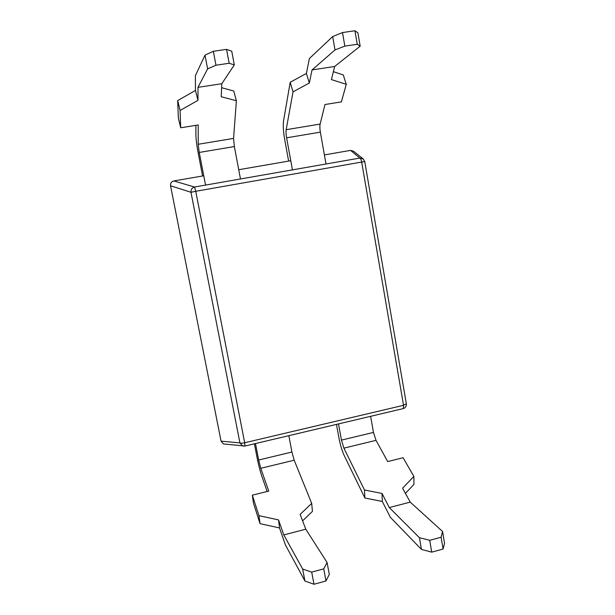 <?xml version="1.0" encoding="UTF-8"?>
<svg xmlns="http://www.w3.org/2000/svg" width="615" height="615" viewBox="0 0 615 615"><rect width="100%" height="100%" fill="white"/><g stroke="black" fill="none" stroke-linecap="round" stroke-linejoin="round"><path stroke-width="0.92" d="M406.33 403.701L403.54 405.3L361.674 162.06L364.757 161.614L363.357 159.062L359.913 158.055C360.636 158.424 361.22 159.754 361.674 162.06L195.747 191.288L194.54 187.022C192.011 187.798 190.827 189.543 190.973 192.272L239.919 442.9L242.656 445.975L244.978 446.067L244.685 442.762C242.387 443.254 240.796 443.3 239.919 442.9L221.054 441.147L170.547 185.776C170.278 183.232 171.377 181.625 173.837 180.948L203.75 175.775M238.728 169.725L290.772 160.723M324.389 154.911L350.527 150.391L353.648 151.282L363.05 158.816M221.054 441.147L223.522 443.969L225.251 444.153M364.757 161.614L406.369 403.94C406.484 406.223 405.485 407.768 403.348 408.575L403.086 408.66M170.547 185.776L190.973 192.272L195.747 191.288L244.685 442.762L403.54 405.3L403.348 408.575L245.062 446.021L223.522 443.969M443.1 549.049L444.537 543.153L442.562 531.498L441.093 537.233L443.1 549.049L431.738 552.147L421.46 549.41L390.387 517.346L382.299 501.479L382.023 493.461L389.287 507.56L419.438 537.71L429.701 540.301L431.738 552.147M441.093 537.233L429.701 540.301M442.562 531.498L410.251 502.124L389.287 507.56M419.438 537.71L421.46 549.41M338.511 423.912L341.448 440.109L343.893 448.143L364.487 490.009L364.872 497.989L344.346 455.823C342.071 450.941 340.264 444.96 338.919 437.888L336.466 424.396M364.872 497.989L382.299 501.479M405.431 493.368L413.933 484.374L413.872 476.41L403.102 457.745L387.688 461.573L376.026 440.348L373.466 432.414L370.622 416.317M360.175 46.171L357.915 32.872L354.947 30.75L357.246 44.28L360.175 46.171L334.668 66.474L331.408 79.589L346.276 84.324L341.387 101.882L324.981 104.527L320.138 124.069L286.167 129.696C285.867 131.664 286.021 134.37 286.613 137.806L292.433 169.878M346.276 84.324L343.278 74.93L333.376 71.678M410.251 502.124L402.594 488.21L413.872 476.41M364.487 490.009L382.023 493.461M293.024 91.843L290.203 82.279L306.401 73.431L309.314 83.033L293.024 91.843L286.167 129.696M288.627 161.092L284.599 138.898C283.269 131.264 282.931 125.214 283.569 120.732L290.203 82.279M335.006 49.923L332.692 36.539L342.509 32.557L344.838 46.117L335.006 49.923L312.043 69.933L309.314 83.033M332.692 36.539L309.368 58.548L306.401 73.431M334.668 66.474L312.043 69.933M357.246 44.28L344.838 46.117M354.947 30.75L342.509 32.557M325.996 163.997L320.361 132.156C319.792 128.743 319.723 126.044 320.138 124.069M267.148 491.5L261.775 476.01C260.045 470.882 258.477 464.717 257.047 457.522L254.402 443.815M202.612 175.975L198.245 153.373C196.777 145.617 196.001 139.505 195.908 135.062L195.87 125.345M207.616 68.88L205.003 55.135L213.344 51.283L215.973 65.221L207.616 68.88L197.976 87.345L197.969 100.36L180.087 110.462L180.695 127.789L198.222 124.96L198.207 144.264L233.569 138.406L234.361 146.562L240.473 178.98M205.548 185.1L199.237 152.443L198.207 144.264M255.479 443.561L258.661 460.028L291.925 452.025L294.178 460.204L311.697 503.393L312.443 511.388L302.595 520.844M252.327 495.175L258.953 515.662L260.053 523.657L253.434 503.07L252.327 495.175L268.747 491.101L260.783 468.307L258.661 460.028M233.569 138.406L236.383 100.737L233.762 91.02L221.631 87.699M288.842 435.666L291.925 452.025M236.383 100.737L221.223 96.74L221.807 83.709L234.307 64.906L231.755 51.237L226.543 49.369L229.149 63.268L234.307 64.906M215.973 65.221L229.149 63.268M197.976 87.345L221.807 83.709M205.003 55.135L195.401 75.637L195.462 90.436L197.969 100.36M180.695 127.789L178.365 118.18L177.681 100.591L195.462 90.436M213.344 51.283L226.543 49.369M180.087 110.462L177.681 100.591M311.697 503.393L300.128 514.386L305.801 529.207L327.08 562.494L329.302 574.41L325.996 580.975L323.736 568.875L327.08 562.494M283.784 534.919L302.657 569.044L311.697 572.119L313.988 584.25L304.932 581.029L285.368 544.829L279.518 527.939L278.541 519.906L283.784 534.919L305.801 529.207M278.541 519.906L258.953 515.662M311.697 572.119L323.736 568.875M302.657 569.044L304.932 581.029M313.988 584.25L325.996 580.975M279.518 527.939L260.053 523.657M173.837 180.948L194.54 187.022L359.913 158.055L350.527 150.391M376.026 440.348L343.893 448.143M320.361 132.156L286.613 137.806M373.466 432.414L341.448 440.109M260.783 468.307L294.178 460.204M199.237 152.443L234.361 146.562"/></g></svg>
